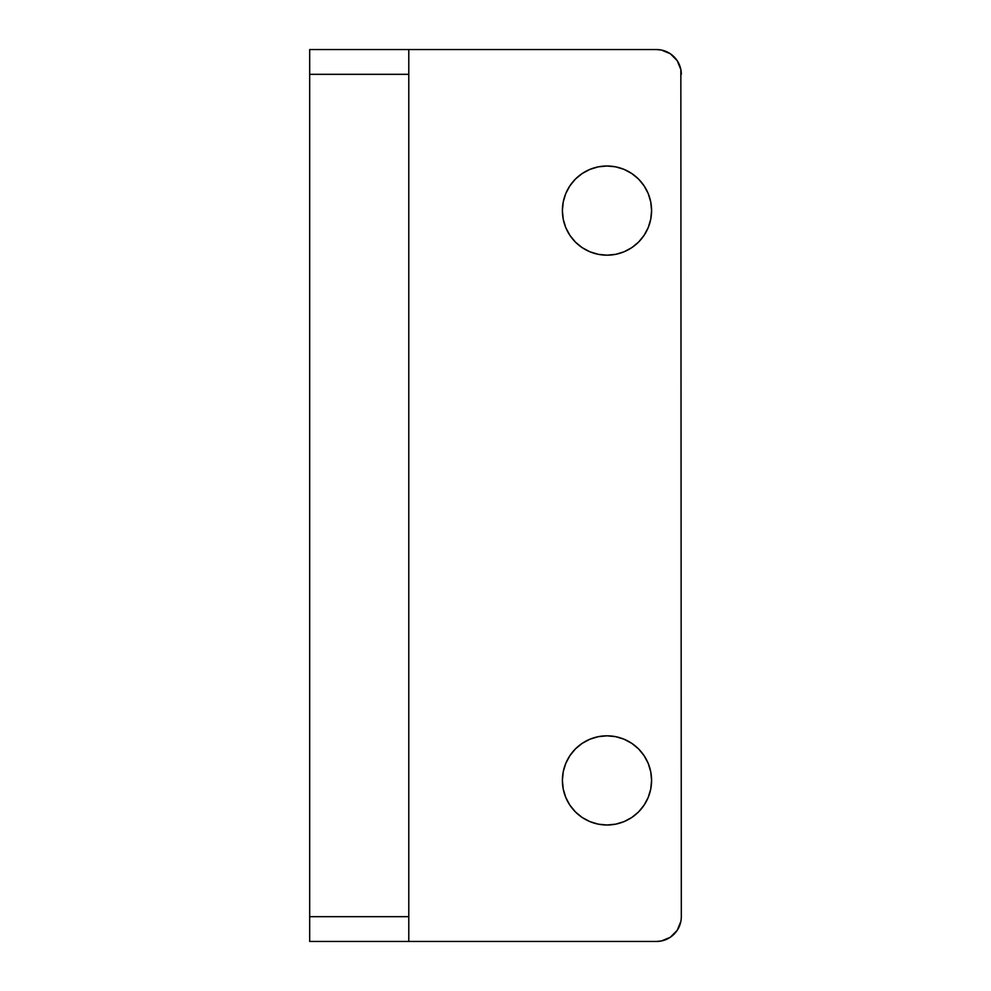 <?xml version="1.0" encoding="UTF-8"?>
<svg xmlns="http://www.w3.org/2000/svg" width="991" height="991" viewBox="0 0 991 991"><rect width="100%" height="100%" fill="white"/><g stroke="black" fill="none" stroke-linecap="round" stroke-linejoin="round"><path stroke-width="1.49" d="M562.393 210.588A44.595 44.595 0 0 1 606.987 165.993A44.595 44.595 0 0 1 651.582 210.588A44.595 44.595 0 0 1 606.987 255.183A44.595 44.595 0 0 1 562.393 210.588L563.247 219.284L562.393 210.588L563.247 201.891L565.787 193.518L569.912 185.812L575.449 179.049L582.212 173.512L589.918 169.387L598.291 166.847L606.987 165.993L598.291 166.847M562.393 780.413A44.595 44.595 0 0 1 606.987 735.817A44.595 44.595 0 0 1 651.582 780.413A44.595 44.595 0 0 1 606.987 825.008A44.595 44.595 0 0 1 562.393 780.413L563.247 789.109L562.393 780.413L563.247 771.716L565.787 763.343L569.912 755.638L575.449 748.874L582.212 743.337L589.918 739.212L598.291 736.672L606.987 735.817L598.291 736.672M681.312 916.675L680.842 69.494L681.312 916.675A24.775 24.775 0 0 1 656.538 941.45L408.788 941.45L656.538 941.45L661.369 940.979L670.3 937.275L661.369 940.979M666.014 51.433L670.3 53.725L661.369 50.021L656.538 49.55L408.788 49.55L408.788 941.45L309.688 941.45L309.688 49.55L408.788 49.55L309.688 49.55L309.688 74.325L408.788 74.325L408.788 916.675L309.688 916.675L309.688 941.45L408.788 941.45L408.788 916.675L309.688 916.675L309.688 74.325L408.788 74.325L408.788 49.55L656.538 49.55A24.775 24.775 0 0 1 681.312 74.325M631.763 817.488L624.057 821.613L631.763 817.488L638.526 811.951L644.063 805.188L648.188 797.482L650.728 789.109L651.582 780.413L650.728 771.716L648.188 763.343L644.063 755.638L638.526 748.874L631.763 743.337L624.057 739.212L631.763 743.337M631.763 247.663L624.057 251.788L631.763 247.663L638.526 242.126L644.063 235.363L648.188 227.657L650.728 219.284L651.582 210.588L650.728 201.891L648.188 193.518L644.063 185.812L638.526 179.049L631.763 173.512L624.057 169.387L631.763 173.512M670.3 53.725L677.138 60.562L680.842 69.494M680.842 921.506L677.138 930.438L670.3 937.275M624.057 169.387L615.684 166.847L606.987 165.993M563.247 219.284L565.787 227.657L569.912 235.363L575.449 242.126L582.212 247.663L589.918 251.788L598.291 254.328L606.987 255.183L615.684 254.328L624.057 251.788M624.057 739.212L615.684 736.672L606.987 735.817M563.247 789.109L565.787 797.482L569.912 805.188L575.449 811.951L582.212 817.488L589.918 821.613L598.291 824.153L606.987 825.008L615.684 824.153L624.057 821.613"/></g></svg>
